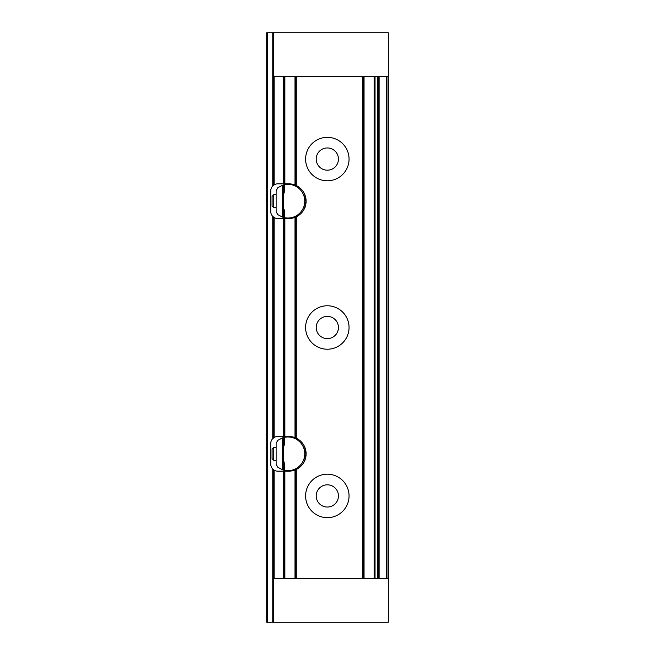 <?xml version="1.0" encoding="UTF-8"?>
<svg xmlns="http://www.w3.org/2000/svg" width="655" height="655" viewBox="0 0 655 655"><rect width="100%" height="100%" fill="white"/><g stroke="black" fill="none" stroke-linecap="round" stroke-linejoin="round"><path stroke-width="0.98" d="M377.395 76.545L388.3 76.545L388.3 578.455L273.438 578.455L273.438 622.25L266.7 622.25L266.7 32.75L267.371 32.75L267.371 622.25M295.708 469.717A17.349 17.349 0 0 1 294.996 470.012L296.297 469.447A17.349 17.349 0 0 0 296.297 438.195L294.996 437.63A17.349 17.349 0 0 0 288.765 436.476L277.81 436.476A7.074 7.074 0 0 0 274.109 437.524L272.758 438.596A7.074 7.074 0 0 0 270.736 443.55L270.736 464.092A7.074 7.074 0 0 0 272.758 469.046L274.109 470.118A7.074 7.074 0 0 0 277.81 471.166L288.765 471.166A17.349 17.349 0 0 0 294.996 470.012L294.996 578.455M295.642 217.1L296.297 216.805A17.349 17.349 0 0 0 296.297 185.553L294.996 184.988A17.349 17.349 0 0 0 288.765 183.834L277.81 183.834A7.074 7.074 0 0 0 274.109 184.882L272.758 185.954A7.074 7.074 0 0 0 270.736 190.908L270.736 211.45A7.074 7.074 0 0 0 272.758 216.404L274.109 217.476A7.074 7.074 0 0 0 277.81 218.524L288.765 218.524A17.349 17.349 0 0 0 294.996 217.37L295.642 217.1L295.642 437.9M273.34 438.072A7.074 7.074 0 0 1 274.109 437.524L274.109 217.476A7.074 7.074 0 0 1 273.413 216.993L273.438 437.99M267.371 32.75L273.438 32.75L273.438 76.545L377.305 76.545L377.395 578.455M273.438 76.545L273.438 185.349M327.328 137.345A21.73 21.73 0 0 1 346.151 169.932A21.73 21.73 0 0 1 308.513 169.932A21.73 21.73 0 0 1 327.328 137.345M327.328 474.204A21.73 21.73 0 0 1 346.151 506.79A21.73 21.73 0 0 1 308.513 506.79A21.73 21.73 0 0 1 327.328 474.204M305.607 327.5A21.73 21.73 0 0 1 338.193 308.685A21.73 21.73 0 0 1 338.193 346.315A21.73 21.73 0 0 1 305.607 327.5M274.109 578.455L274.109 470.118A7.074 7.074 0 0 1 273.413 469.635L273.438 578.455M388.3 76.545L388.3 32.75L273.438 32.75M273.438 622.25L388.3 622.25L388.3 578.455M316.218 327.5A11.119 11.119 0 0 0 332.887 337.128A11.119 11.119 0 0 0 332.887 317.872A11.119 11.119 0 0 0 316.218 327.5M327.328 484.815A11.119 11.119 0 0 0 316.218 495.925A11.119 11.119 0 0 0 327.328 507.044A11.119 11.119 0 0 0 338.447 495.925A11.119 11.119 0 0 0 327.328 484.815M327.328 147.956A11.119 11.119 0 0 0 316.218 159.075A11.119 11.119 0 0 0 327.328 170.185A11.119 11.119 0 0 0 338.447 159.075A11.119 11.119 0 0 0 327.328 147.956M304.698 194.314L306.106 201.175C305.787 204.999 305.222 207.488 304.411 208.658M304.493 208.503L304.845 207.676L303.429 207.758M303.314 194.339L304.845 194.674L304.28 193.43M294.996 76.545L294.996 184.988A17.349 17.349 0 0 1 296.297 185.553L296.297 76.545M296.297 216.805L296.297 438.195A17.349 17.349 0 0 0 296.06 438.08M295.708 217.075A17.349 17.349 0 0 1 294.996 217.37L294.996 437.63A17.349 17.349 0 0 1 295.7 437.917M272.758 32.75L272.758 185.954A7.074 7.074 0 0 1 274.109 184.882L274.109 76.545M273.209 216.821A7.074 7.074 0 0 1 272.758 216.404L272.758 438.596A7.074 7.074 0 0 1 273.225 438.162M304.698 446.964L306.106 453.825C305.787 457.64 305.222 460.129 304.411 461.308M304.493 461.145L304.845 460.326L303.429 460.4M303.314 446.98L304.706 446.98M296.297 578.455L296.297 469.447A17.349 17.349 0 0 1 295.732 469.709M273.405 469.627A7.074 7.074 0 0 1 272.758 469.046L272.758 622.25M276.132 194.674L273.774 194.674L273.774 207.676L276.132 207.676M305.001 207.291L305.001 195.067M273.774 207.676L272.087 205.998L272.087 196.361L273.774 194.674M276.132 447.324L273.774 447.324L273.774 460.326L276.132 460.326M305.001 459.933L305.001 447.709M273.774 460.326L272.087 458.639L272.087 449.002L273.774 447.324M283.247 470.003A16.842 16.842 0 0 1 282.551 469.782L277.818 467.293L276.132 464.379L276.132 443.263L277.818 440.348L282.551 437.859A16.842 16.842 0 0 1 283.247 437.638L283.247 470.003L284.548 470.323A16.842 16.842 0 0 0 304.763 453.825A16.842 16.842 0 0 0 284.548 437.319L283.247 437.638M303.183 446.702L303.429 447.259M303.486 460.252L303.175 460.964M282.551 437.859L282.551 469.782M284.548 437.319L284.548 444.049L283.541 447.087L283.541 460.555L284.548 463.593L284.548 470.323M283.247 217.362A16.842 16.842 0 0 1 282.551 217.141L277.818 214.652L276.132 211.737L276.132 190.621L277.818 187.707L282.551 185.218A16.842 16.842 0 0 1 283.247 184.997L283.247 217.362L284.548 217.681A16.842 16.842 0 0 0 304.763 201.175A16.842 16.842 0 0 0 284.548 184.677L283.247 184.997M303.183 194.06L303.429 194.617M303.486 207.61L303.175 208.323M282.551 185.218L282.551 217.141M284.548 184.677L284.548 191.407L283.541 194.445L283.541 207.913L284.548 210.951L284.548 217.681M295.642 469.741L295.642 578.455M284.884 218.524L284.884 436.476M284.237 218.524L284.237 436.476M283.582 218.524L283.582 436.476M295.642 76.545L295.642 185.259M284.884 76.545L284.884 183.834M284.237 76.545L284.237 183.834M283.582 76.545L283.582 183.834M364.049 76.545L364.049 578.455M374.152 76.545L374.152 578.455M363.394 76.545L363.394 578.455M362.747 76.545L362.747 578.455M284.884 471.166L284.884 578.455M284.237 471.166L284.237 578.455M283.582 471.166L283.582 578.455M388.104 76.545L388.104 578.455M386.818 76.545L386.818 578.455M386.335 76.545L386.335 578.455M379.098 76.545L379.098 578.455M378.623 76.545L378.623 578.455M377.501 76.545L377.501 578.455M375.045 76.545L375.045 578.455M374.603 76.545L374.603 578.455"/></g></svg>
